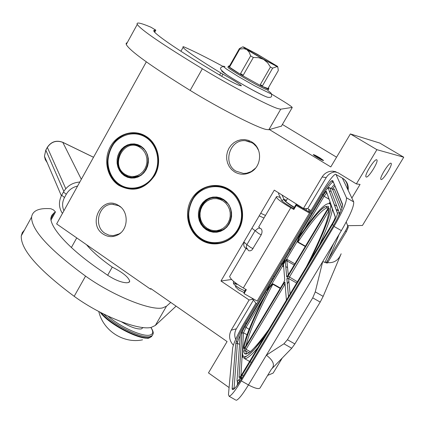 <?xml version="1.0" encoding="UTF-8"?>
<svg xmlns="http://www.w3.org/2000/svg" width="425" height="425" viewBox="0 0 425 425"><rect width="100%" height="100%" fill="white"/><g stroke="black" fill="none" stroke-linecap="round" stroke-linejoin="round"><path stroke-width="0.64" d="M229.272 189.534C242.154 197.343 246.622 216.814 238.478 230.09C230.865 243.716 212.606 248.067 200.34 239.498C187.829 231.296 183.717 212.633 191.415 199.415C198.927 186.081 216.596 181.321 229.272 189.534M229.197 189.938C241.867 197.63 246.261 216.782 238.25 229.84C233.139 238.048 225.988 242.585 216.808 243.44C211.007 243.759 205.642 242.314 200.722 239.105C177.73 225.388 188.966 184.28 215.433 185.805C220.352 185.879 224.942 187.26 229.197 189.938M146.142 136.388C158.259 143.73 162.424 162.499 154.716 175.498C144.898 189.47 132.903 192.738 118.74 185.3C106.962 177.581 103.126 159.572 110.42 146.63C117.539 133.577 134.21 128.663 146.142 136.388M146.099 136.808C158.026 144.032 162.116 162.499 154.535 175.286C149.159 184.094 141.69 188.642 132.132 188.928C127.442 188.87 123.107 187.537 119.138 184.933C96.645 171.578 109.252 129.992 135.001 133.105L140.755 134.252L146.099 136.808M119.085 205.774L117.497 204.845C101.187 195.776 87.343 224.262 103.158 234.111C108.051 237.224 113.061 237.426 118.187 234.712C128.393 229.383 128.934 211.799 119.085 205.774M251.722 141.897L248.354 140.33L244.726 139.597L241.028 139.729L237.437 140.723L234.133 142.524L231.28 145.037L229.022 148.134L227.465 151.672L226.684 155.465L226.722 159.327L227.577 163.072L229.202 166.51L231.519 169.474L234.419 171.817C239.934 175.02 245.528 175.047 251.212 171.897C261.465 166.191 262.512 149.478 253.034 142.8L251.722 141.897M269.413 129.572L330.783 166.935L350.375 133.939L376.901 149.674L356.362 183.919L338.183 172.842L332.6 171.169C328.084 171.185 324.588 173.118 322.113 176.975L303.423 208.462L274.29 190.129L220.968 281.01L249.114 299.986L231.189 330.198C228.507 335.591 229.224 340.584 233.336 345.169M229.096 387.563L208.468 372.9L227.083 341.562L150.753 288.543L150.423 289.112L56.631 223.933L146.327 61.848M120.817 232.788L119.186 233.888L113.162 235.678L108.906 235.179L104.991 233.325C93.017 225.962 98.685 203.745 112.439 204.282L118.527 205.7L120.934 207.235M255.611 168.066L251.292 171.546L246.601 173.225L243.525 173.458L235.987 171.158C222.158 163.37 229.851 138.826 245.576 140.739L252.322 142.922L253.56 143.772L253.034 142.8M258.586 150.386L256.498 146.721L253.56 143.772M366.276 177.05C368.533 177.9 378.505 161.968 376.954 159.991L376.667 159.758C374.521 158.7 364.358 174.893 365.957 176.811L366.276 177.05M381.108 179.531C383.116 180.312 392.604 165.16 391.202 163.402L390.957 163.211C389.05 162.238 379.392 177.623 380.837 179.329L381.108 179.531M347.655 225.686L362.451 225.473L403.75 157.218L376.901 149.674M356.362 183.919L360.06 184.418L351.863 198.066M350.375 133.939L379.769 143.06L403.75 157.218M316.891 157.271C321.013 159.694 323.239 160.772 323.584 160.501L319.908 157.882C315.812 155.476 313.586 154.397 313.23 154.663L316.891 157.271M282.391 124.467L336.568 157.197M150.423 289.112L151.38 288.979M267.644 375.397L273.142 373.086L282.253 358.031M253.454 300.029L236.358 328.801C234.504 332.132 234.265 335.654 235.652 339.357M236.443 340.978L237.501 342.502M253.635 299.067L249.114 299.986M235.716 286.333L235.381 286.673L238.606 289.823L244.104 292.565M220.968 281.01L231.583 279.48M336.069 171.827C331.819 172.019 328.536 173.931 326.219 177.565L307.758 208.633L303.423 208.462M307.758 208.633L310.999 210.673M244.938 290.859C240.38 288.968 236.874 286.918 234.409 284.713C232.857 283.098 233.352 282.742 235.891 283.656M294.238 207.543C288.857 204.388 285.308 201.673 283.592 199.399L285.807 201.445C287.04 202.629 289.892 204.59 294.366 207.331M281.844 200.685L283.592 199.399M288.267 274.901L286.918 260.892L285.308 261.157L283.47 264.233L283.549 265.614M246.542 248.466L246.149 247.127L248.455 250.548L249.023 250.824L250.5 250.782L252.062 249.889L261.232 234.802C262.337 232.268 262.305 230.27 261.131 228.815L259.356 228.103L258.241 228.177L255 230.855L246.883 244.673L250.644 247.446L253.087 248.636M285.972 201.115L284.314 200.377M341.822 177.756L335.468 174.192C333.035 175.366 328.695 181.119 322.437 191.447L309.543 213.122L296.214 205.466L293.834 209.482L290.764 207.74C282.333 202.805 277.504 199.261 276.277 197.11L276.255 196.998C276.277 196.318 277.637 196.509 280.335 197.561M315.265 291.885L312.731 297.851L287.433 339.729L283.916 343.804L266.379 355.183C273.572 360.682 275.235 365.373 271.357 369.256L291.747 348.245L294.854 343.937L320.2 302.095L323.165 296.368L341.142 253.783C337.939 261.742 331.787 264.366 322.681 261.657L315.265 291.885L323.165 296.368M257.146 301.059L244.035 293.617L244.131 292.225L245.799 289.398M306.834 208.595L305.936 210.109M310.431 211.629L309.002 210.789L308.63 209.185M296.214 205.466L296.044 204.494L309.974 212.404M310.856 212.904L311.807 213.446M271.357 369.256L260.445 387.313C259.717 389.571 255.728 388.785 248.46 384.944L341.376 230.61L334.007 226.424L241.288 380.869C235.322 390.628 231.269 395.765 229.133 396.291L235.636 399.983M255.951 303.211L244.72 322.092C237.74 334.135 233.713 342.778 232.645 348.022L228.464 394.602L229.133 396.291M287.566 267.633L286.067 266.741M281.647 264.106L280.718 263.548M334.007 226.424C342.672 211.469 346.827 201.923 346.465 197.784L336 174.447M309.517 213.021L257.295 300.815M244.035 293.617L246.346 289.712L243.323 287.991C235.041 283.061 230.483 279.214 229.643 276.452L229.654 276.293M284.665 199.522L286.402 200.382M293.834 209.482L293.68 208.494L290.626 206.757C285.212 203.596 282.11 201.317 281.313 199.925L281.297 199.862M309.002 210.789L308.529 211.581M290.62 249.029L289.685 248.476M296.044 204.494L293.68 208.494M289.112 249.443L290.057 249.98M259.988 228.225L258.713 226.822M246.149 247.127L246.883 244.673L244.29 242.34C243.206 244.912 243.801 246.999 246.07 248.609L246.803 248.949M240.922 375.774L243.509 332.77L245.937 327.537L264.578 296.241M280.394 288.076L273.036 283.9L271.904 283.948L268.828 287.651L269.248 288.113L265.689 294.089C237.458 347.395 232.544 380.263 264.876 336M305.251 246.479L297.84 242.271L297.319 241.278L286.567 259.33L284.84 260.775L283.039 263.792L282.567 266.045L271.904 283.948L272.138 284.516L269.248 288.113C254.575 315.945 246.107 336.095 243.849 348.553L243.876 348.511C246.123 336.063 254.596 315.902 269.291 288.033L265.652 294.153M305.437 246.165L298.031 241.958L297.92 241.241L297.319 241.278L299.179 236.693L300.762 234.032L303.211 231.083L300.762 234.032M303.105 231.248L302.488 231.923M265.965 293.579L266.332 292.543M326.347 191.372L335.272 216.686C335.32 217.781 334.278 220.155 332.159 223.816L242.255 373.713C240.221 376.986 239.148 378.149 239.031 377.209L241.894 333.173C242.138 331.893 243.148 329.715 244.928 326.639L322.952 195.596C324.828 192.53 325.959 191.123 326.347 191.372L335.182 216.872M244.481 358.333L242.941 357.457M297.92 241.241L299.625 237.118L299.179 236.693M310.266 260.312C325.454 229.473 332.201 210.837 330.496 204.393C327.314 200.797 318.229 209.674 303.253 231.025L299.62 237.113L303.37 230.855M336.812 206.114L334.252 204.659M338.656 210.97L336.032 209.477M245.979 345.679C249.353 331.76 258.31 311.281 272.845 284.235L272.138 284.516M313.735 154.737L313.549 154.732C312.657 154.854 321.698 160.257 323.09 160.427L313.735 154.737M223.582 199.904L219.491 198.029L215.077 197.402C199.373 196.711 192.876 221.181 206.571 229.277L211.044 231.312L215.9 231.843C231.29 231.896 237.139 207.692 223.582 199.904L219.284 198.114M216.973 197.513L214.853 197.662M214.312 231.588L216.431 231.811M223.656 199.5L220.262 197.837L216.607 197.019L212.872 197.083L209.254 198.023L205.923 199.792L203.049 202.295L200.765 205.413L199.192 208.983L198.406 212.835L198.438 216.777L199.293 220.612L200.929 224.15L203.267 227.221L206.189 229.665L209.552 231.365L213.196 232.225L216.931 232.209L220.575 231.306L223.938 229.558L226.86 227.056L229.176 223.927L230.78 220.325L231.583 216.431L231.545 212.447L230.669 208.574L228.995 205.009L226.615 201.933L223.656 199.5M201.057 238.521C212.968 246.585 230.207 242.462 237.687 229.473C245.342 216.601 241.134 198.231 228.852 190.533C216.681 182.644 199.702 187.202 192.482 200.016C185.087 212.718 189.035 230.642 201.057 238.521M200.993 238.903C205.87 242.085 211.188 243.514 216.936 243.201C242.308 242.941 251.658 202.911 229.229 190.15C225.011 187.489 220.458 186.123 215.571 186.049C189.332 184.54 178.197 225.303 200.993 238.903M223.008 200.887L219.927 199.373L216.601 198.624L213.212 198.682L209.918 199.538L206.89 201.142L204.276 203.421L202.204 206.252L200.77 209.498L200.053 212.999L200.085 216.585L200.866 220.07L202.353 223.29L204.478 226.079L207.134 228.299L210.194 229.84L213.504 230.626L216.899 230.605L220.208 229.782L223.268 228.198L225.919 225.925L228.023 223.077L229.479 219.805L230.207 216.267L230.175 212.649L229.378 209.127L227.858 205.891L225.702 203.097L223.008 200.887M140.882 146.593L134.024 144.341C118.713 142.667 111.361 167.45 124.775 175.344L128.387 177.06L132.308 177.698C147.395 178.824 154.211 154.217 140.882 146.593M136.414 144.686L134.938 144.654M130.98 177.379L132.425 177.698M140.919 146.179L137.721 144.627L134.279 143.894L130.762 144.027L127.346 144.999L124.201 146.774L121.481 149.249L119.324 152.309L117.831 155.8L117.082 159.545L117.103 163.359L117.9 167.057L119.436 170.457L121.63 173.389L124.376 175.706L127.548 177.289L130.98 178.059L134.502 177.974L137.939 177.034L141.116 175.286L143.873 172.81L146.067 169.734L147.587 166.218L148.352 162.43L148.325 158.573L147.507 154.838L145.94 151.417L143.708 148.479L140.919 146.179M119.521 184.376C130.735 191.967 146.992 187.664 154.073 174.951C161.319 162.35 157.399 144.643 145.839 137.397C134.385 129.97 118.368 134.688 111.525 147.225C104.518 159.662 108.2 176.965 119.521 184.376M156.788 150.615C154.663 144.782 151.141 140.255 146.232 137.041L140.925 134.507L135.219 133.37C109.682 130.289 97.187 171.525 119.489 184.769C123.425 187.351 127.723 188.668 132.377 188.727C140.813 188.551 147.725 184.827 153.112 177.554M125.125 174.372L128.005 175.812L131.128 176.508L134.332 176.428L137.456 175.573L140.34 173.979L142.848 171.732L144.84 168.938L146.221 165.739L146.917 162.297L146.891 158.791L146.147 155.401L144.728 152.288L142.699 149.621L140.165 147.528C124.854 136.845 109.289 164.842 125.125 174.372M50.798 218.822L54.108 212.819L55.484 211.958L53.46 209.902L50.851 208.718C39.01 207.841 32.592 210.614 31.599 217.037C31.206 229.803 49.194 249.496 85.563 276.112C112.492 295.465 150.53 310.882 162.589 307.907L166.467 306.239L170.738 302.425M24.475 230.021L22.307 232.597L21.277 235.859C20.485 249.31 38.123 269.461 74.184 296.315C100.895 315.823 138.996 330.847 151.327 327.351L155.316 325.47L176.099 306.149M107.621 275.315L112.274 267.102C122.772 272.462 128.594 277.19 129.742 281.292L128.398 282.556L126.639 282.79C120.19 282.45 112.312 278.853 103.009 271.989C69.998 250.128 50.58 228.151 50.825 218.206L51.659 215.523L54.108 212.819M112.274 267.102C100.635 258.91 92.06 251.451 86.546 244.72M154.116 31.631L154.971 30.085L155.853 30.164L150.88 27.184C140.574 22.833 136.032 21.909 137.264 24.416C141.047 29.925 162.738 44.705 202.348 68.76C231.577 86.418 268.903 106.011 278.046 108.651L280.744 109.183L292.209 107.408C291.55 106.569 288.809 104.646 283.985 101.639L271.155 93.813M127.272 42.633L126.172 43.212L126.257 44.476C129.593 50.766 150.891 66.077 190.156 90.408C219.141 108.253 256.546 127.394 266.002 129.434L268.828 129.731L281.424 126.129M222.631 66.204C206.29 57.402 193.508 51.011 184.28 47.021L183.016 46.644L183.074 47.377L180.917 51.239M154.052 31.54L154.971 30.085M153.701 30.685L154.865 30.069M219.619 75.082L220.825 72.951L222.934 74.157C233.144 79.852 239.307 83.73 241.421 85.786L239.302 85.425C233.978 83.242 226.307 79.124 216.288 73.063L215.082 72.335C180.375 51.792 157.016 35.721 153.946 31.376L153.855 30.403M220.825 72.951C200.09 60.446 185.167 50.267 183.074 47.377M254.304 54.102L263.537 59.388L277.1 66.56L277.732 66.491L257.497 54.357L244.024 47.218L242.845 46.835L246.792 49.592L254.304 54.102M241.57 74.295L243.217 75.209L253.343 57.46L250.638 55.877L240.529 73.61L241.57 74.295L241.23 74.896L261.572 86.179M253.343 57.46L258.602 57.699L263.537 59.388L267.532 62.698L270.433 67.017L272.622 68.165L277.1 66.56L277.918 67.437L278.29 70.582L268.297 87.927L268.85 88.129L268.51 88.713L268.754 88.984L267.644 88.99L261.577 86.185L241.235 74.896M266.146 96.709C257.221 93.489 220.012 71.713 221.707 70.725M268.6 89.255L268.249 89.861L267.134 89.872C261.104 87.943 228.427 69.094 227.858 67.224L228.007 66.959M241.225 74.89C234.069 70.603 229.824 67.809 228.491 66.497L228.703 66.109M272.813 64.053C269.269 62.592 250.07 51.643 247.743 49.757L248.227 49.672C252.705 51.59 274.768 64.324 273.546 64.292L272.813 64.053M268.51 88.713L261.582 86.185L261.922 85.59L260.286 84.681L270.433 67.017M241.23 74.89L228.485 66.497L228.82 65.902L229.431 66.141L239.349 48.662L239.78 49.045L244.019 48.668L246.792 49.592L249.183 52.185L250.638 55.877M241.57 47.446L239.349 48.662M268.366 87.816L268.85 88.129M261.922 85.59L262.491 85.797L272.622 68.165M263.962 87.051L266.188 87.863M254.692 82.36L248.152 78.737M228.82 65.902L229.835 66.571L239.78 49.045M236.863 72.016L232.767 69.317M229.835 66.571L229.431 66.141M262.491 85.797L260.286 84.681M243.217 75.209L240.529 73.61M100.194 312.253C108.524 324.153 140.67 340.85 149.313 337.843L151.757 336.457M108.014 316.131C120.158 326.963 143.05 337.216 149.982 335.059C153.313 334.119 153.584 331.585 150.795 327.452M143.103 327.542L141.355 328.918C136.861 329.391 130.268 327.048 121.582 321.879M63.936 210.731C62.002 206.359 62.188 201.949 64.504 197.508L66.279 194.294C68.813 189.948 72.59 187.202 77.594 186.049M231.189 330.198L236.358 328.801M322.113 176.975L326.219 177.565M284.931 282.158L285.047 283.565L284.718 282.216L283.603 283.714L284.931 282.158L286.397 300.114M288.453 296.682L286.859 278.928L288.612 278.481L328.86 210.832L327.67 209.982L329.136 208.234C329.593 216.548 322.012 236.066 306.382 266.788M290.105 293.93L288.612 278.481L296.639 283.039M297.84 242.271L298.031 241.958C311.929 221.027 321.677 209.621 327.271 207.74L325.768 206.582C321.465 207.91 312.731 218.121 299.567 237.203L299.62 237.113C315.148 214.28 324.812 204.133 328.61 206.678L327.452 209.323L288.012 275.331L286.678 276.898L287.337 276.362M261.232 234.802L258.793 233.596L252.37 228.57M283.916 343.804L291.747 348.245M241.288 380.869L248.46 384.944C242.478 394.687 238.383 399.803 236.178 400.292M348.155 190.283C348.792 185.002 346.848 180.923 342.316 178.032L353.685 201.886C354.147 206.083 350.041 215.656 341.376 230.61M312.731 297.851L320.2 302.095M287.433 339.729L294.854 343.937M326.666 189.295C329.683 184.854 331.739 182.458 332.844 182.107L331.952 180.774C331.367 180.253 328.036 184.748 321.953 194.262C327.888 184.546 331.511 180.019 332.817 180.683L342.571 204.287C342.805 207.666 339.479 215.294 332.594 227.184L242.409 377.442C235.833 388.004 232.401 391.691 232.119 388.514L235.774 343.628C236.603 339.453 239.833 332.509 245.464 322.793L321.953 194.257L322.841 194.91M290.764 207.74L243.323 287.991M353.685 201.886L346.465 197.784M333.264 182.346L332.966 182.097M332.817 180.683L342.428 204.611M342.571 204.287L342.598 205.721M234.042 389.013L237.389 343.225C237.543 341.721 238.542 338.996 240.38 335.059M232.119 388.514L233.947 388.062M235.774 343.628L237.389 343.225L239.551 344.452M233.92 389.119L232.491 389.539L232.151 388.461L235.801 343.581C236.613 339.437 239.833 332.509 245.464 322.798L246.256 323.558M331.017 188.477L334.199 184.62M237.288 385.231L237.57 381.082M332.233 189.167L334.82 186.129L332.228 189.162M239.28 381.916L239.461 379.084M239.567 377.395L239.583 377.124M341.987 208.112L334.278 188.939L333.11 189.385M242.776 356.304L242.723 357.282M241.549 377.373L241.458 379.01M334.278 188.939L332.355 189.237M330.884 190.501L329.619 192.116M340.999 210.805L332.605 189.38L329.619 187.685C328.27 187.669 327.813 187.834 328.249 188.185L329.869 187.823L339.299 212.659L340.037 213.079M242.287 355.151L242.218 356.315M240.98 377.06L240.805 379.971M337.779 217.807C338.996 215.066 339.506 213.345 339.299 212.659L337.392 213.153L328.249 188.185L337.45 213.068C337.604 214.577 335.925 218.413 332.408 224.581L333.609 225.468M237.564 382.819L237.841 383.031C238.462 382.957 239.61 381.703 241.294 379.27M328.196 188.264C327.569 187.887 325.757 190.14 322.766 195.027L244.981 325.693C242.144 330.597 240.529 334.077 240.13 336.138L237.028 380.55C237.203 382.08 238.919 380.221 242.181 374.972L243.265 376.024M332.408 224.581L242.181 374.983L332.403 224.575C335.814 218.694 337.477 214.885 337.392 213.153M239.031 377.209L240.322 376.582M241.894 333.173L243.509 332.77L247.031 334.767M240.035 376.927L239.062 377.156L241.926 333.131C242.149 331.882 243.148 329.72 244.928 326.644L249.146 329.359M304.428 229.335L324.062 196.382L326.676 192.939L325.98 191.489L322.952 195.601L328.945 199.155M268.828 287.651L267.272 290.27M335.272 216.686L335.128 217.733M258.033 347.406C251.754 354.838 247.35 358.62 244.816 358.753L249.597 361.468M283.039 263.792L283.47 264.233L283.512 265.572L282.567 266.045L283.688 266.905M284.84 260.775L285.271 261.21L283.47 264.233L284.766 280.107L283.533 282.827L245.05 347.225L243.849 348.553M294.886 263.829L287.491 259.632L286.567 259.33L286.45 260.743M332.446 209.105C331.341 216.442 326.963 228.491 319.308 245.246M346.216 222.052L348.261 227.216L347.767 225.362C347.841 226.259 347.028 228.167 345.328 231.088L326.124 262.958M286.678 276.898L285.308 261.157L286.716 276.84L287.263 276.462M268.664 329.678C252.811 351.512 244.492 358.679 243.7 351.172L244.997 348.309L283.603 283.714L284.729 284.638L246.07 349.297L250.288 351.688M286.859 278.928L288.092 276.197L327.664 209.977L288.092 276.202L297.404 281.759M273.036 283.9L272.845 284.235L280.197 288.41M288.883 281.292L287.348 283.863M283.294 266.682L283.629 266.167M287.491 259.632L286.918 260.892L294.174 265.014M328.073 208.197L327.271 207.74L328.27 207.793M328.61 206.678L328.44 207.411M338.034 209.328L336.945 209.998M324.918 262.639L333.832 243.137M348.261 227.216L346.433 231.513L345.328 231.088M346.433 231.513L327.362 263.144M329.136 208.234L329.2 209.621L328.908 208.319L327.67 209.982M246.633 353.478L245.427 350.726L246.07 349.297L244.997 348.314L243.738 351.119L245.427 350.726L248.938 352.723M243.7 351.172L244.056 352.793L244.673 353.605L247.467 353.621M339.054 234.462C335.909 242.76 331.728 252.28 326.506 263.027C331.723 252.285 335.904 242.765 339.049 234.472M223.789 200.042L216.405 197.678M215.868 231.62L223.322 229.516M206.996 229.075L211.406 231.083L216.192 231.609C220.447 231.333 224.071 229.569 227.062 226.328M227.444 203.373L223.768 200.117L222.1 199.176L219.125 198.098L215.379 197.652C199.947 196.977 193.502 220.979 206.911 229.017M223.019 229.697L216.346 231.604L218.944 231.386M219.454 198.018L216.867 197.71M143.634 148.877L141.127 146.837L135.58 144.739M131.58 177.443L136.117 177.14L140.452 175.35M125.062 175.169L128.626 176.864L132.494 177.491C147.369 178.601 154.1 154.333 140.951 146.811L134.183 144.59C118.989 142.97 111.764 167.285 124.971 175.127L128.037 176.667L131.92 177.469L139.581 175.865M138.348 145.292L136.112 144.829M134.013 177.623L132.18 177.491L134.449 177.576M155.316 325.47L166.467 306.239M74.184 296.315L85.563 276.112M55.335 212.165L50.894 220.214M268.828 129.731L280.744 109.183M292.166 107.668L281.297 126.347M190.156 90.408L202.348 68.76M155.794 30.207L154.647 32.284M221.712 76.314L222.934 74.157M267.814 90.621C271.548 93.224 272.239 94.137 269.886 93.351L254.819 85.93L238.669 76.744L226.461 69.031L223.337 66.481L223.561 66.199L224.952 66.597M101.203 312.773C110.675 324.78 141.376 340.319 149.765 337.445L152.437 335.383M103.79 314.086C114.994 325.911 142.487 339.102 150.296 336.52L152.262 335.564L153.09 333.922C153.616 332.626 152.888 330.464 150.917 327.431M64.504 197.508L61.678 195.218M66.279 194.294L63.447 192.015M47.159 162.568L45.273 159.641L44.455 156.251L45.783 150.285L47.329 147.443C51.244 141.7 56.429 140.016 62.889 142.396L93.516 157.282M63.824 191.362L45.799 150.121M65.785 188.7L47.308 147.342C51.181 141.605 56.334 139.921 62.767 142.295L81.324 179.313M61.381 195.782L44.455 156.251L45.762 150.184L47.345 147.278M118.527 205.7L117.497 204.845M119.186 233.888L118.187 234.712M251.839 171.232L251.212 171.897M332.6 171.169L335.58 171.668M112.439 204.282L113.624 204.319M245.576 140.739L249.448 141.546M135.001 133.105L139.814 133.96M215.433 185.805L219.284 186.134M376.954 159.991L376.545 159.747M391.202 163.402L390.851 163.195M272.77 279.018L271.724 278.662M274.322 276.404L273.28 276.048M244.89 290.934L238.988 288.086L234.409 284.713C233.245 283.146 233.043 282.078 233.798 281.515M236.831 284.437L235.275 283.911M251.94 298.1L256.387 303.763M265.423 215.422L260.722 213.254M263.909 218.004L259.202 215.842M281.982 194.969L284.213 199.633M278.428 193.502L281.764 200.605M288.092 276.202L286.896 278.869L288.495 296.618M248.455 250.548L249.023 250.824M347.793 189.529C347.831 184.02 346.019 180.221 342.364 178.128M321.953 194.262L245.464 322.798M229.643 276.452L246.017 248.593M258.788 226.865L276.277 197.11M239.434 379.116L239.259 381.937M341.96 208.202L334.241 188.998L332.408 189.263M237.841 383.031C235.817 380.529 239.148 381.379 242.181 374.983M322.952 195.601L244.928 326.644M264.839 336.058L254.187 349.345L248.359 354.981L244.619 357.478L244.816 358.753M330.098 202.778L329.21 202.773L330.379 203.947L330.9 206.933L329.975 212.925L327.367 221.568L323.122 232.618L317.363 245.692L310.293 260.27M250.113 361.76L251.387 362.483M244.412 348.208L243.876 348.511M283.603 283.714L244.997 348.314M235.413 286.843L235.928 285.967M285.786 201.429L287.534 198.464M297.064 205.073L297.325 204.622M216.92 197.508L215.093 197.402M219.89 243.047L216.936 243.201M218.163 231.561L212.043 231.242L206.922 229.043C193.455 221.027 199.84 197.003 215.379 197.652M218.822 197.848L218.195 197.811M136.159 144.67L134.029 144.341M134.194 188.849L132.377 188.732M141.148 146.843L138.428 145.477M141.206 146.88L143.087 148.33M31.599 217.037L21.277 235.859M50.899 220.256L55.383 212.139M129.742 281.292L129.205 282.232M71.405 247.467L76.739 237.904M137.264 24.416L126.257 44.476M154.668 32.305L155.826 30.207M223.417 66.204C220.405 67.926 217.515 67.644 226.764 74.752C237.761 82.232 263.627 96.379 267.702 97.272C271.347 97.84 272.462 96.634 271.06 93.643M227.858 67.224L228.363 66.337M242.845 46.835L240.603 47.913M239.376 48.689L229.458 66.172M98.786 311.514C103.169 330.714 123.563 343.862 142.534 339.841M147.81 338.428L149.51 337.79M62.438 213.44C58.735 207.703 58.464 201.663 61.625 195.319L63.394 192.111C67.097 185.922 72.569 182.559 79.815 182.038M93.532 157.25L62.836 142.327"/></g></svg>
